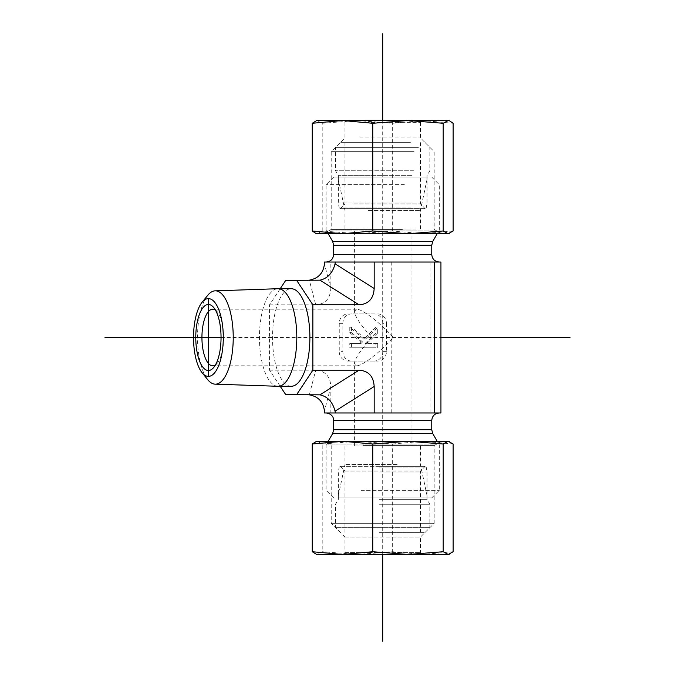<?xml version="1.0" encoding="UTF-8"?>
<svg xmlns="http://www.w3.org/2000/svg" width="675" height="675" viewBox="0 0 675 675"><rect width="100%" height="100%" fill="white"/><g stroke="black" fill="none" stroke-linecap="round" stroke-linejoin="round"><path stroke-width="0.51" stroke-dasharray="3.38 2.53" d="M215.452 310.087A28.299 10.834 90 0 1 217.257 311.74A28.299 10.834 90 0 1 223.594 337.5A28.299 10.834 90 0 1 217.257 363.26A28.299 10.834 90 0 1 215.452 364.913M371.866 337.5C360.804 349.718 354.983 358.433 354.4 363.648L356.56 365.799C362.053 366.12 379.679 352.628 393.533 337.5C379.679 322.372 362.053 308.88 356.56 309.201L354.4 311.352C354.983 316.567 360.804 325.282 371.866 337.5M207.74 295.312A46.668 17.862 -90 0 0 197.513 337.5A46.668 17.862 -90 0 0 207.74 379.688M277.881 386.286A48.786 18.672 90 0 1 259.445 337.5A48.786 18.672 90 0 1 277.881 288.714M280.209 386.286L269.527 370.178L269.527 304.822L280.209 288.714M291.195 386.286A48.786 18.672 90 0 1 272.523 337.5A48.786 18.672 90 0 1 291.195 288.714M397.145 464.577L344.967 464.577L397.145 464.577M399.853 497.863L337.897 497.863L399.853 497.863M363.926 497.863L431.755 497.863L363.926 497.863M361.032 490.32L439.298 490.32L361.032 490.32M434.987 444.901L326.101 444.901L434.987 444.901M368.255 445.981L420.432 445.981L368.255 445.981M393.533 445.981L354.4 445.981L393.533 445.981M440.944 412.965L324.456 412.965M430.118 412.965L430.118 262.035L440.944 262.035M391.222 412.965L391.222 262.035L430.118 262.035M269.527 370.178L315.748 370.178C325.181 370.862 330.218 376.304 330.843 386.513L330.843 412.965M269.527 304.822L315.748 304.822L309.319 280.167M330.843 262.035L361.032 262.035L326.582 262.035L330.843 262.035L330.843 288.487C330.218 298.696 325.181 304.138 315.748 304.822M335.273 262.035L391.222 262.035M386.429 351.65L382.818 351.65L382.818 323.35L386.429 323.35L386.429 351.65A9.433 8.716 -90 0 1 377.722 361.083L347.962 361.083A9.433 8.716 -90 0 1 339.247 351.65L342.858 351.65L342.858 323.35A9.433 8.716 -90 0 1 351.574 313.917L374.11 313.917A9.433 8.716 -90 0 1 382.818 323.35M374.11 313.917L351.574 313.917M342.858 323.35L339.247 323.35A9.433 8.716 -90 0 1 347.962 313.917M339.247 323.35L339.247 351.65M347.962 361.083L377.722 361.083M382.818 351.65A9.433 8.716 -90 0 1 374.11 361.083M368.255 210.423L420.432 210.423L368.255 210.423M365.546 177.137L427.511 177.137L365.546 177.137M404.367 184.68L326.101 184.68L404.367 184.68M401.482 177.137L333.652 177.137L401.482 177.137M434.987 230.099L326.101 230.099L434.987 230.099M397.145 229.019L344.967 229.019L397.145 229.019M371.866 229.019L410.999 229.019L371.866 229.019M324.456 262.035L326.582 262.035M375.916 327.206L363.766 339.044L349.768 327.206L349.768 332.648L360.779 341.955L359.184 343.507L349.768 343.507L349.768 347.794L375.916 347.794L375.916 343.507L365.099 343.507L375.916 332.969L375.916 327.206L377.722 327.206L365.572 339.044L363.766 339.044M365.572 339.044L351.574 327.206L349.768 327.206M351.574 327.206L351.574 332.648L349.768 332.648M351.574 332.648L362.585 341.955L360.779 341.955M362.585 341.955L360.99 343.507L359.184 343.507M360.99 343.507L349.768 343.507M351.574 343.507L351.574 347.794L349.768 347.794M351.574 347.794L375.916 347.794M377.722 347.794L377.722 343.507L375.916 343.507M377.722 343.507L365.099 343.507M366.905 343.507L377.722 332.969L375.916 332.969M377.722 332.969L377.722 327.206M317.858 394.689L285.778 394.689M351.574 361.083A9.433 8.716 -90 0 1 342.858 351.65M377.722 313.917A9.433 8.716 -90 0 1 386.429 323.35M285.778 280.311L317.858 280.311M345.288 552.58L420.432 552.58L345.288 552.58M343.423 554.462L422.322 554.462L343.423 554.462M345.288 537.089L420.432 537.089L345.288 537.089M316.668 554.462L448.732 554.462M362.99 445.576L434.194 445.576L362.99 445.576M343.086 554.462L344.967 552.58L344.967 537.089L331.206 523.336L331.206 445.576L323.747 441.264L441.661 441.264L434.194 445.576L434.194 523.336L331.206 523.336L434.194 523.336L420.432 537.089L420.432 552.58L422.322 554.462M407.978 441.264L342.512 441.264M453.144 551.728L422.896 554.462L392.648 551.728L357.421 554.462L322.203 551.728L317.233 554.462L316.102 554.31M322.203 444.007L357.421 441.264L317.233 441.264L322.203 444.007L322.203 551.728M392.648 444.007L422.896 441.264L357.421 441.264L392.648 444.007L392.648 551.728M448.732 441.264L422.896 441.264L453.144 444.007M316.102 441.416L316.668 441.264M345.068 471.057L420.432 471.057L345.068 471.057M340.369 466.341L425.149 466.341L340.369 466.341M379.544 466.341L425.292 466.341L379.544 466.341M379.907 532.373L420.432 532.373L379.907 532.373M379.418 472.002L427.039 472.002L379.418 472.002M429.739 527.656L335.534 527.656L429.739 527.656M379.552 532.373L425.149 532.373L379.552 532.373M379.207 504.259L429.865 504.259L379.207 504.259M379.418 499.357L427.039 499.357L379.418 499.357M359.733 122.42L420.432 122.42L359.733 122.42M358.585 120.538L422.322 120.538L358.585 120.538M359.733 137.911L420.432 137.911L359.733 137.911M448.732 120.538L316.668 120.538M402.41 229.424L331.206 229.424L402.41 229.424M405.27 233.736L323.747 233.736L405.27 233.736M414.045 151.664L331.206 151.664L414.045 151.664M316.102 120.69L317.233 120.538L322.203 123.272L357.421 120.538L392.648 123.272L422.896 120.538L453.144 123.272M453.144 230.993L422.896 233.736L448.732 233.736M422.896 233.736L392.648 230.993L357.421 233.736L422.896 233.736M357.421 233.736L322.203 230.993L317.233 233.736L357.421 233.736M316.668 233.736L316.102 233.584M322.203 230.993L322.203 123.272M392.648 230.993L392.648 123.272M354.122 203.943L420.432 203.943L354.122 203.943M350.553 208.659L425.149 208.659L350.553 208.659M410.51 208.659L340.107 208.659L410.51 208.659M407.337 142.627L344.967 142.627L407.337 142.627M411.649 202.998L338.369 202.998L411.649 202.998M418.424 147.344L335.534 147.344L418.424 147.344M410.417 142.627L340.251 142.627L410.417 142.627M413.497 170.741L335.534 170.741L413.497 170.741M411.649 175.643L338.369 175.643L411.649 175.643M382.7 554.462L382.7 120.538L435.535 120.538M347.844 229.019L417.563 229.019M221.046 337.5L440.944 337.5M431.755 429.806L333.652 429.806M431.755 420.517L333.652 420.517M432.768 433.586L332.64 433.586M330.843 386.513L324.413 411.176M333.652 245.194L431.755 245.194M333.652 254.483L431.755 254.483M332.64 241.414L432.768 241.414M309.319 394.833L315.748 370.178M330.843 288.487L324.413 263.824M379.477 467.134L426.22 467.134L379.477 467.134M411.117 207.866L339.179 207.866L411.117 207.866M217.257 311.74L213.646 307.454M217.257 363.26L213.646 367.546M356.56 309.201L212.768 309.201M356.56 365.799L212.768 365.799M344.967 445.981L344.967 464.577L337.897 497.863M420.432 445.981L420.432 464.577L427.511 497.863M431.755 497.863L439.298 490.32L439.298 444.901L437.197 441.264M333.652 497.863L326.101 490.32L326.101 444.901L328.202 441.264M420.432 229.019L420.432 210.423L427.511 177.137M344.967 229.019L344.967 210.423L337.897 177.137M333.652 177.137L326.101 184.68L326.101 230.099L328.202 233.736M431.755 177.137L439.298 184.68L439.298 230.099L437.197 233.736M410.999 445.981L410.999 229.019M354.4 445.981L354.4 363.648M354.4 311.352L354.4 229.019M420.432 532.373L420.432 471.057L425.149 466.341M344.967 532.373L344.967 471.057L340.251 466.341M340.251 532.373L335.534 527.656L335.534 504.259L338.369 499.357L338.369 472.002L339.179 467.134L340.107 466.341M425.149 532.373L429.865 527.656L429.865 504.259L427.039 499.357L427.039 472.002L426.22 467.134L425.292 466.341M441.661 233.736L434.194 229.424L434.194 151.664L420.432 137.911L420.432 122.42L422.322 120.538M323.747 233.736L331.206 229.424L331.206 151.664L344.967 137.911L344.967 122.42L343.086 120.538M344.967 142.627L344.967 203.943L340.251 208.659M420.432 142.627L420.432 203.943L425.149 208.659M340.251 142.627L335.534 147.344L335.534 170.741L338.369 175.643L338.369 202.998L339.179 207.866L340.107 208.659M425.149 142.627L429.865 147.344L429.865 170.741L427.039 175.643L427.039 202.998L426.22 207.866L425.292 208.659"/><path stroke-width="1.01" d="M215.452 364.913A28.299 10.834 90 0 1 212.768 365.799A28.299 10.834 90 0 1 201.935 337.5A28.299 10.834 90 0 1 212.768 309.201A28.299 10.834 90 0 1 215.452 310.087M195.767 337.5A33.016 12.639 -90 0 0 213.646 367.546A33.016 12.639 -90 0 0 221.046 337.5A33.016 12.639 -90 0 0 213.646 307.454A33.016 12.639 -90 0 0 195.767 337.5M208.406 298.62A38.88 14.884 90 0 1 222.927 346.022A38.88 14.884 90 0 1 202.044 372.651A38.88 14.884 90 0 1 193.523 337.5A38.88 14.884 90 0 1 202.044 302.349A38.88 14.884 90 0 1 208.406 298.62L208.406 376.38M202.044 372.651L207.74 379.688A46.668 17.862 -90 0 0 215.148 384.159A46.668 17.862 -90 0 0 233.238 337.804A46.668 17.862 -90 0 0 215.376 290.832A46.668 17.862 -90 0 0 215.148 290.841A46.668 17.862 -90 0 0 207.74 295.312L202.044 302.349M215.148 290.841L277.881 288.714A48.786 18.672 90 0 1 278.125 288.714A48.786 18.672 90 0 1 296.798 337.5A48.786 18.672 90 0 1 278.125 386.286A48.786 18.672 90 0 1 277.881 386.286L215.148 384.159M280.209 288.714L285.778 280.311L296.612 280.311L312.863 304.822L312.863 370.178L296.612 394.689L285.778 394.689L280.209 386.286M278.125 288.714L291.195 288.714A48.786 18.672 90 0 1 309.876 337.5A48.786 18.672 90 0 1 291.195 386.286L278.125 386.286M307.024 394.689L309.319 394.833C318.473 396.596 323.502 402.038 324.413 411.176L324.456 412.965L440.944 412.965L440.944 262.035L324.456 262.035L324.413 263.824C323.502 272.962 318.473 278.404 309.319 280.167L307.024 280.311M326.582 262.035L335.273 262.035L335.053 263.824C332.716 272.962 327.679 278.404 319.958 280.167L359.083 304.822C368.516 304.138 373.545 298.696 374.178 288.487L374.178 262.035M434.557 412.965L434.557 262.035M312.863 304.822L359.083 304.822M312.863 370.178L359.083 370.178L319.958 394.833C327.679 396.596 332.716 402.038 335.053 411.176L374.178 386.513C373.545 376.304 368.516 370.862 359.083 370.178M374.178 386.513L374.178 412.965M319.958 394.833L296.612 394.689M335.273 412.965L335.053 411.176M296.612 280.311L319.958 280.167M407.978 554.462L316.668 554.462L312.263 551.728L342.512 554.462L372.76 551.728L407.978 554.462L443.197 551.728L448.166 554.462L407.978 554.462M449.305 554.31L448.166 554.462L453.144 551.728L453.144 444.007L448.166 441.264L449.305 441.416M441.661 441.264L407.978 441.264L448.166 441.264L443.197 444.007L407.978 441.264L372.76 444.007L342.512 441.264L323.747 441.264M342.512 441.264L312.263 444.007L316.668 441.264L407.978 441.264M372.76 444.007L372.76 551.728M312.263 444.007L312.263 551.728M443.197 444.007L443.197 551.728M316.668 120.538L449.305 120.69L448.166 120.538L443.197 123.272L407.978 120.538L372.76 123.272L342.512 120.538L312.263 123.272L316.668 120.538M449.305 233.584L342.512 233.736L372.76 230.993L407.978 233.736L443.197 230.993L448.166 233.736L453.144 230.993L453.144 123.272L449.305 120.69M316.102 233.584L312.263 230.993L342.512 233.736L316.102 233.584M372.76 230.993L372.76 123.272M443.197 230.993L443.197 123.272M312.263 230.993L312.263 123.272M382.7 641.25L382.7 554.462M382.7 120.538L382.7 33.75M104.996 337.5L221.046 337.5M440.944 337.5L570.004 337.5M431.755 429.806L432.768 433.586L332.64 433.586L333.652 429.806L431.755 429.806L431.755 420.517C432.202 415.927 434.717 413.412 439.298 412.965M333.652 429.806L333.652 420.517L431.755 420.517M333.652 245.194L332.64 241.414L432.768 241.414L431.755 245.194L333.652 245.194L333.652 254.483C333.205 259.073 330.683 261.588 326.101 262.035M431.755 245.194L431.755 254.483L333.652 254.483M374.178 288.487L335.053 263.824M332.64 433.586L328.202 441.264M432.768 433.586L437.197 441.264M333.652 420.517L333.121 417.732C333.475 418.264 331.965 413.513 326.101 412.965M432.768 241.414L437.197 233.736M332.64 241.414L328.202 233.736M431.755 254.483C432.202 259.073 434.717 261.588 439.298 262.035"/></g></svg>
